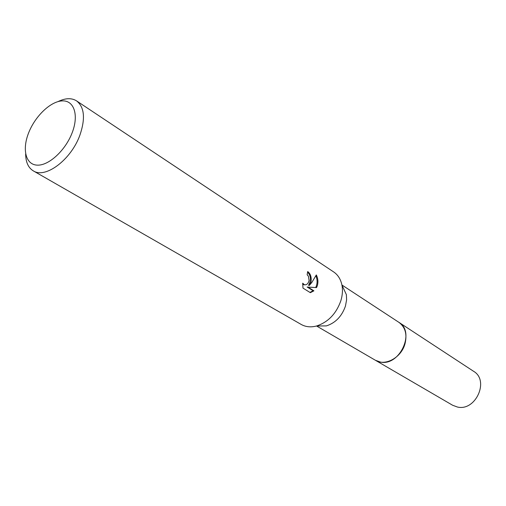 <?xml version="1.0" encoding="UTF-8"?>
<svg xmlns="http://www.w3.org/2000/svg" width="506" height="506" viewBox="0 0 506 506"><rect width="100%" height="100%" fill="white"/><g stroke="black" fill="none" stroke-linecap="round" stroke-linejoin="round"><path stroke-width="0.76" d="M58.07 101.579C65.413 98.012 71.58 97.778 76.57 100.884L333.688 271.956C337.932 274.847 340.671 279.179 341.911 284.96L346.37 294.65L346.604 299.811L345.44 306.117C341.841 316.332 335.497 322.929 326.389 325.896L316.528 326.003C310.804 327.477 305.7 326.965 301.222 324.46L33.295 170.864C28.292 167.783 25.749 162.167 25.654 154.001M398.545 322.113L398.854 322.309C405.243 327.072 407.298 334.2 405.021 343.7C401.416 357.597 385.123 366.534 375.389 360.259L375.072 360.076M341.911 284.96C342.872 289.9 342.53 295.131 340.88 300.653C336.25 313.745 328.128 322.195 316.528 326.003M310.361 292.677L302.974 288.097L302.702 283.177L304.467 284.808C306.744 285.023 308.287 283.581 309.084 280.488L308.394 276.181L307.148 274.79L307.68 271.545C310.501 273.62 311.626 277.022 311.057 281.741L309.356 285.409L311.936 282.297L316.32 274.929C318.021 278.351 318.356 281.95 317.338 285.719L316.547 287.579L307.983 287.123L313.916 290.83L310.361 292.67M76.57 100.884C84.439 107.114 85.546 118.537 79.897 135.159C71.137 159.719 45.376 178.997 33.295 170.864M72.231 132.566C65.622 150.206 48.987 165.614 37.438 165.146C25.787 164.931 21.935 149.732 28.583 132.983C35.059 116.228 50.543 101.32 62.232 100.896C74.015 100.22 79.018 114.919 72.231 132.566M307.61 272.076C311 275.934 311.304 280.343 308.508 285.314L309.356 285.409M309.963 292.43L313.062 290.729L307.129 287.022L316.547 287.579M315.712 287.484C317.477 283.727 317.547 279.85 315.902 275.852M307.129 287.022L307.983 287.123M313.062 290.729L313.916 290.83M304.264 284.789L302.639 284.201M375.382 360.266L380.404 362.056C399.67 366.464 415.666 331.778 398.854 322.309L473.61 371.309C489.656 380.461 475.634 411.555 457.392 407.02L452.617 405.249L316.573 326.003M304.467 284.808L303.613 284.714M398.854 322.316L341.929 284.998"/></g></svg>
